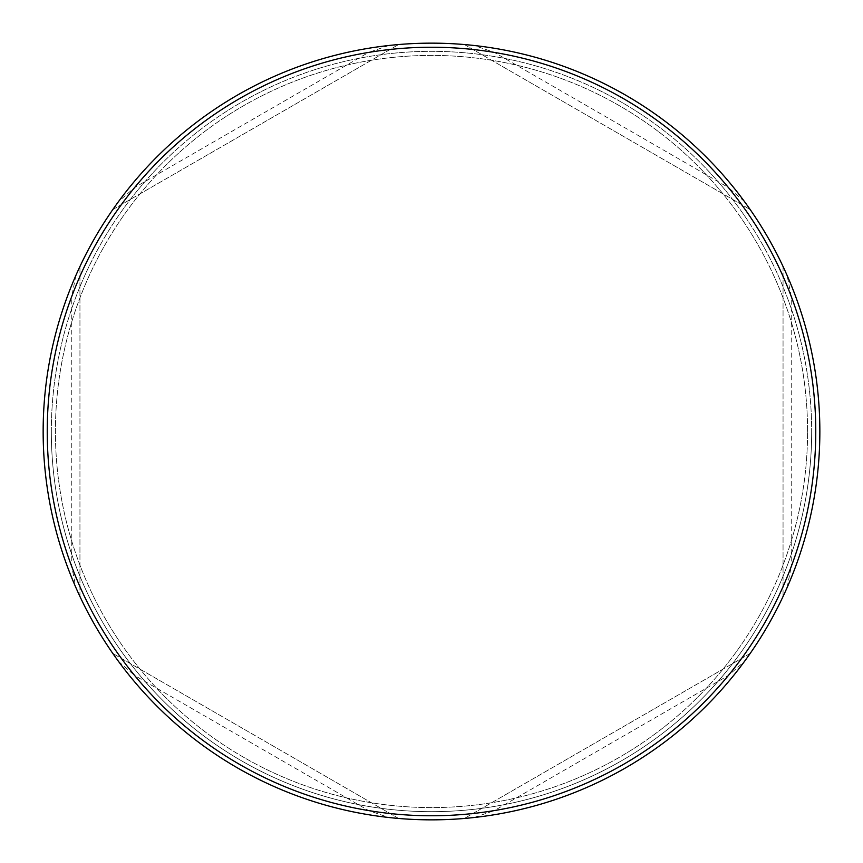 <?xml version="1.0" encoding="UTF-8"?>
<svg xmlns="http://www.w3.org/2000/svg" width="863" height="863" viewBox="0 0 863 863"><rect width="100%" height="100%" fill="white"/><g stroke="black" fill="none" stroke-linecap="round" stroke-linejoin="round"><path stroke-width="0.65" stroke-dasharray="4.32 3.24" d="M807.585 431.5A376.085 376.085 0 0 0 431.5 55.415A376.085 376.085 0 0 0 55.415 431.5A376.085 376.085 0 0 0 431.5 807.585A376.085 376.085 0 0 0 807.585 431.5A376.085 376.085 0 0 0 431.5 55.415A376.085 376.085 0 0 0 55.415 431.5A376.085 376.085 0 0 0 431.5 807.585A376.085 376.085 0 0 0 807.585 431.5A376.085 376.085 0 0 0 431.5 55.415A376.085 376.085 0 0 0 55.415 431.5A376.085 376.085 0 0 0 431.5 807.585A376.085 376.085 0 0 0 807.585 431.5A376.085 376.085 0 0 0 431.5 55.415A376.085 376.085 0 0 0 55.415 431.5A376.085 376.085 0 0 0 431.5 807.585A376.085 376.085 0 0 0 807.585 431.5M43.15 431.5A388.35 388.35 0 0 1 431.5 43.15A388.35 388.35 0 0 1 819.85 431.5A388.35 388.35 0 0 0 787.142 275.513L783.054 266.505A388.35 388.35 0 0 0 750.163 209.536L744.413 201.489A388.35 388.35 0 0 0 474.24 45.512L464.391 44.542A388.35 388.35 0 0 0 398.609 44.542L388.76 45.512A388.35 388.35 0 0 0 118.587 201.489L112.837 209.536A388.35 388.35 0 0 0 79.946 266.505L75.858 275.513A388.35 388.35 0 0 0 43.15 431.5A388.35 388.35 0 0 1 431.5 43.15A388.35 388.35 0 0 1 819.85 431.5A388.35 388.35 0 0 0 431.5 43.15A388.35 388.35 0 0 0 75.858 587.487L79.946 596.495A388.35 388.35 0 0 0 112.837 653.464L118.587 661.511A388.35 388.35 0 0 0 388.76 817.488L398.609 818.458A388.35 388.35 0 0 0 464.391 818.458L474.24 817.488A388.35 388.35 0 0 0 744.413 661.511L750.163 653.464A388.35 388.35 0 0 0 783.054 596.495L787.142 587.487A388.35 388.35 0 0 0 431.5 43.15A388.35 388.35 0 0 0 43.15 431.5A388.35 388.35 0 0 0 431.5 819.85A388.35 388.35 0 0 0 819.85 431.5A388.35 388.35 0 0 1 431.5 819.85A388.35 388.35 0 0 1 43.15 431.5A388.35 388.35 0 0 0 431.5 819.85A388.35 388.35 0 0 0 819.85 431.5A388.35 388.35 0 0 1 431.5 819.85A388.35 388.35 0 0 1 43.15 431.5A388.35 388.35 0 0 1 431.5 43.15A388.35 388.35 0 0 1 819.85 431.5A388.35 388.35 0 0 0 431.5 43.15A388.35 388.35 0 0 0 43.15 431.5A388.35 388.35 0 0 0 431.5 819.85A388.35 388.35 0 0 0 819.85 431.5A388.35 388.35 0 0 1 431.5 819.85A388.35 388.35 0 0 1 43.15 431.5A388.35 388.35 0 0 0 431.5 819.85A388.35 388.35 0 0 0 819.85 431.5A388.35 388.35 0 0 1 431.5 819.85A388.35 388.35 0 0 1 43.15 431.5M815.762 431.5A384.262 384.262 0 0 1 791.231 566.581L791.231 296.419A384.262 384.262 0 0 1 815.762 431.5M787.142 587.487L791.231 566.581M134.65 187.508A384.262 384.262 0 0 1 368.62 52.416L134.65 187.508L118.587 201.489M71.769 566.581A384.262 384.262 0 0 1 71.769 296.419L71.769 566.581L75.858 587.487M368.62 810.584A384.262 384.262 0 0 1 134.65 675.492L368.62 810.584L388.76 817.488M728.35 675.492A384.262 384.262 0 0 1 494.38 810.584L728.35 675.492L744.413 661.511M388.76 45.512L368.62 52.416M75.858 275.513L71.769 296.419M118.587 661.511L134.65 675.492M474.24 817.488L494.38 810.584M791.231 296.419L787.142 275.513M494.38 52.416A384.262 384.262 0 0 1 728.35 187.508L494.38 52.416L474.24 45.512M744.413 201.489L728.35 187.508M112.837 209.536L398.609 44.542L112.837 209.536M79.946 596.495L79.946 266.505L79.946 596.495M398.609 818.458L112.837 653.464L398.609 818.458M750.163 653.464L464.391 818.458L750.163 653.464M783.054 266.505L783.054 596.495L783.054 266.505M464.391 44.542L750.163 209.536L464.391 44.542M51.327 431.5A380.173 380.173 0 0 1 431.5 51.327A380.173 380.173 0 0 1 811.673 431.5A380.173 380.173 0 0 0 431.5 51.327A380.173 380.173 0 0 0 51.327 431.5A380.173 380.173 0 0 0 431.5 811.673A380.173 380.173 0 0 0 811.673 431.5A380.173 380.173 0 0 1 431.5 811.673A380.173 380.173 0 0 1 51.327 431.5"/><path stroke-width="1.29" d="M815.762 431.5A384.262 384.262 0 0 0 431.5 47.238A384.262 384.262 0 0 0 47.238 431.5A384.262 384.262 0 0 0 431.5 815.762A384.262 384.262 0 0 0 815.762 431.5M43.15 431.5A388.35 388.35 0 0 1 431.5 43.15A388.35 388.35 0 0 1 819.85 431.5A388.35 388.35 0 0 1 431.5 819.85A388.35 388.35 0 0 1 43.15 431.5"/></g></svg>
